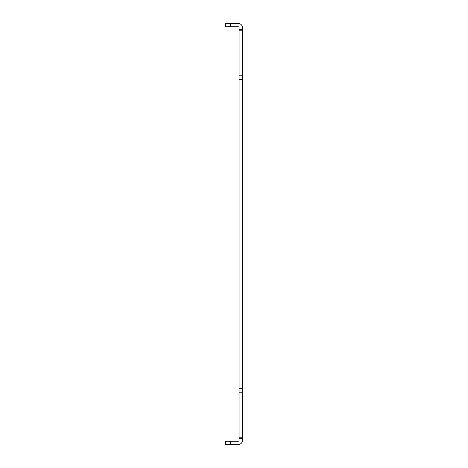 <?xml version="1.0" encoding="UTF-8"?>
<svg xmlns="http://www.w3.org/2000/svg" width="468" height="468" viewBox="0 0 468 468"><rect width="100%" height="100%" fill="white"/><g stroke="black" fill="none" stroke-linecap="round" stroke-linejoin="round"><path stroke-width="0.7" d="M239.054 29.297L242.424 29.297L242.424 30.777L239.054 30.777L239.054 27.612A0.842 0.842 0 0 0 238.212 26.77L225.576 26.77L225.576 23.4L230.63 23.4L230.63 26.77M230.63 444.6L238.212 444.6A4.212 4.212 0 0 0 242.424 440.388L242.424 438.703L239.054 438.703L239.054 440.388A0.842 0.842 0 0 1 238.212 441.23L230.63 441.23L230.63 444.6L225.576 444.6L225.576 441.23L230.63 441.23M239.054 438.703L239.054 437.223L242.424 437.223L242.424 438.703M239.054 30.777L239.054 437.223M242.424 29.297L242.424 27.612A4.212 4.212 0 0 0 238.212 23.4L230.63 23.4M242.424 30.777L242.424 437.223M242.424 75.822L239.054 75.822M242.424 79.42L239.054 79.42M242.424 388.58L239.054 388.58M242.424 392.178L239.054 392.178"/></g></svg>
